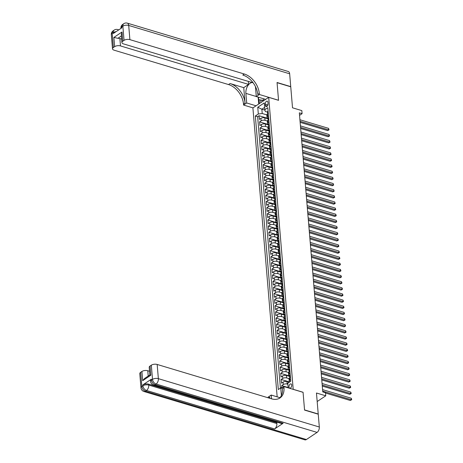 <?xml version="1.0" encoding="UTF-8"?>
<svg xmlns="http://www.w3.org/2000/svg" width="463" height="463" viewBox="0 0 463 463"><rect width="100%" height="100%" fill="white"/><g stroke="black" fill="none" stroke-linecap="round" stroke-linejoin="round"><path stroke-width="0.69" d="M291.731 385.112A2.228 1.273 -73.3 0 0 291.001 383.891A2.228 1.273 -73.3 0 0 289.583 384.707A2.228 1.273 -73.3 0 0 288.999 386.935A2.228 1.273 -73.3 0 0 289.722 388.156A2.228 1.273 -73.3 0 0 291.14 387.34A2.228 1.273 -73.3 0 0 291.731 385.112M317.184 401.537L325.773 395.801L316.466 393.006L318.226 414.009L304.544 409.9L303.062 392.265L293.206 389.308L268.69 97.357L252.902 107.908L277.163 396.837M268.69 97.357L278.547 100.321L277.065 82.686L290.752 86.801L292.518 107.804L301.824 110.605L302.079 113.666L299.341 112.845L322.775 391.912L325.512 392.734L325.773 395.801M268.071 118.864L264.83 117.886A2.784 1.302 175.2 0 0 260.935 118.372L259.378 119.413L259.066 115.733L268.036 118.424M267.348 121.034L265.039 120.339A2.784 1.302 175.2 0 0 261.138 120.826L259.581 121.862L268.552 124.559M259.581 121.862L259.893 125.542L261.45 124.506A2.784 1.302 175.2 0 1 265.345 124.02L268.586 124.993M269.101 131.127L265.86 130.155A2.784 1.302 175.2 0 0 261.965 130.635L260.409 131.677L260.096 127.996L269.067 130.693M269.616 137.262L266.375 136.29A2.784 1.302 175.2 0 0 262.48 136.77L260.924 137.812L260.611 134.131L269.582 136.828M270.132 143.397L266.891 142.419A2.784 1.302 175.2 0 0 262.996 142.905L261.439 143.947L261.126 140.266L270.097 142.957M270.647 149.526L267.406 148.554A2.784 1.302 175.2 0 0 263.511 149.04L261.954 150.076L261.641 146.395L270.612 149.092M271.162 155.661L267.921 154.688A2.784 1.302 175.2 0 0 264.026 155.169L262.469 156.21L262.156 152.53L271.127 155.227M271.677 161.795L268.436 160.823A2.784 1.302 175.2 0 0 264.541 161.303L262.984 162.345L262.671 158.664L271.642 161.361M272.192 167.93L268.951 166.952A2.784 1.302 175.2 0 0 265.056 167.438L263.499 168.48L263.187 164.799L272.157 167.49M272.707 174.059L269.466 173.087A2.784 1.302 175.2 0 0 265.571 173.573L264.014 174.609L263.702 170.928L272.672 173.625M273.222 180.194L269.981 179.222A2.784 1.302 175.2 0 0 266.086 179.702L264.529 180.744L264.217 177.063L273.187 179.76M273.737 186.329L270.496 185.356A2.784 1.302 175.2 0 0 266.601 185.837L265.044 186.878L264.732 183.198L273.702 185.894M274.252 192.463L271.011 191.485A2.784 1.302 175.2 0 0 267.116 191.971L265.559 193.013L265.247 189.332L274.218 192.023M274.767 198.598L271.526 197.62A2.784 1.302 175.2 0 0 267.631 198.106L266.075 199.142L265.762 195.461L274.733 198.158M275.282 204.727L272.041 203.755A2.784 1.302 175.2 0 0 268.146 204.235L266.59 205.277L266.277 201.596L275.248 204.293M275.798 210.862L272.557 209.889A2.784 1.302 175.2 0 0 268.662 210.37L267.105 211.412L266.792 207.731L275.763 210.428M276.313 216.997L273.072 216.018A2.784 1.302 175.2 0 0 269.177 216.505L267.62 217.546L267.307 213.865L276.278 216.557M276.828 223.131L273.587 222.153A2.784 1.302 175.2 0 0 269.692 222.639L268.135 223.675L267.822 219.994L276.793 222.691M277.343 229.26L274.102 228.288A2.784 1.302 175.2 0 0 270.207 228.768L268.65 229.81L268.337 226.129L277.308 228.826M277.858 235.395L274.617 234.423A2.784 1.302 175.2 0 0 270.722 234.903L269.165 235.945L268.853 232.264L277.823 234.961M278.373 241.53L275.132 240.552A2.784 1.302 175.2 0 0 271.237 241.038L269.68 242.08L269.368 238.399L278.338 241.09M278.888 247.664L275.647 246.686A2.784 1.302 175.2 0 0 271.752 247.173L270.195 248.209L269.883 244.528L278.853 247.225M279.403 253.793L276.162 252.821A2.784 1.302 175.2 0 0 272.267 253.302L270.71 254.343L270.398 250.662L279.368 253.359M279.918 259.928L276.677 258.956A2.784 1.302 175.2 0 0 272.782 259.436L271.22 260.478L270.913 256.797L279.884 259.494M280.433 266.063L277.192 265.085A2.784 1.302 175.2 0 0 273.297 265.571L271.735 266.613L271.428 262.932L280.399 265.623M280.948 272.198L277.707 271.22A2.784 1.302 175.2 0 0 273.812 271.706L272.25 272.742L271.943 269.061L280.914 271.758M281.463 278.327L278.222 277.354A2.784 1.302 175.2 0 0 274.327 277.835L272.765 278.876L272.458 275.196L281.429 277.893M281.979 284.461L278.738 283.489A2.784 1.302 175.2 0 0 274.843 283.969L273.28 285.011L272.973 281.33L281.944 284.027M282.494 290.596L279.253 289.618A2.784 1.302 175.2 0 0 275.358 290.104L273.795 291.146L273.488 287.465L282.459 290.156M283.009 296.731L279.768 295.753A2.784 1.302 175.2 0 0 275.873 296.239L274.31 297.275L274.003 293.594L282.974 296.291M283.524 302.86L280.283 301.888A2.784 1.302 175.2 0 0 276.388 302.368L274.825 303.41L274.518 299.729L283.489 302.426M284.039 308.995L280.798 308.022A2.784 1.302 175.2 0 0 276.903 308.503L275.34 309.544L275.034 305.864L284.004 308.561M284.554 315.129L281.313 314.151A2.784 1.302 175.2 0 0 277.418 314.637L275.855 315.679L275.549 311.998L284.519 314.69M285.069 321.264L281.828 320.286A2.784 1.302 175.2 0 0 277.933 320.772L276.37 321.808L276.064 318.127L285.034 320.824M285.584 327.393L282.343 326.421A2.784 1.302 175.2 0 0 278.448 326.901L276.886 327.943L276.579 324.262L285.549 326.959M286.099 333.528L282.858 332.556A2.784 1.302 175.2 0 0 278.963 333.036L277.401 334.078L277.094 330.397L286.065 333.094M286.614 339.663L283.373 338.685A2.784 1.302 175.2 0 0 279.473 339.171L277.916 340.212L277.609 336.532L286.58 339.223M287.129 345.797L283.888 344.819A2.784 1.302 175.2 0 0 279.988 345.305L278.431 346.341L278.124 342.661L287.095 345.357M287.645 351.926L284.404 350.954A2.784 1.302 175.2 0 0 280.503 351.434L278.946 352.476L278.639 348.795L287.61 351.492M288.16 358.061L284.919 357.089A2.784 1.302 175.2 0 0 281.018 357.569L279.461 358.611L279.154 354.93L288.125 357.627M288.675 364.196L285.434 363.218A2.784 1.302 175.2 0 0 281.533 363.704L279.976 364.746L279.669 361.065L288.64 363.756M289.19 370.331L285.949 369.352A2.784 1.302 175.2 0 0 282.048 369.839L280.491 370.875L280.184 367.194L289.155 369.891M289.705 376.46L286.464 375.487A2.784 1.302 175.2 0 0 282.563 375.968L281.006 377.009L280.7 373.328L289.67 376.025M289.178 382.282L286.979 381.622A2.784 1.302 175.2 0 0 283.078 382.102L281.521 383.144L281.215 379.463L289.618 381.987M265.293 104.1L265.403 105.448A2.159 1.233 -73.3 0 0 266.109 106.635A2.159 1.233 -73.3 0 0 267.481 105.842A2.159 1.233 -73.3 0 0 268.048 103.683L267.938 102.335A2.159 1.233 -73.3 0 0 267.238 101.148A2.159 1.233 -73.3 0 0 265.86 101.941A2.159 1.233 -73.3 0 0 265.293 104.1L267.915 104.887M288.171 387.855L287.783 383.214L290.77 381.217L267.799 107.671L264.813 109.667L265.293 111.467L267.51 112.127M281.359 388.272L281.296 387.543L278.309 389.539L255.339 115.993L258.325 114.002L257.758 107.254L264.246 102.919L264.813 109.667M287.87 384.278L287.182 384.076L286.979 381.622M290.434 377.195L289.566 377.767A2.784 1.302 175.2 0 0 288.981 378.659L286.666 377.941L286.464 375.487M288.466 372.501L286.151 371.806L285.949 369.352M287.951 366.366L285.636 365.672L285.434 363.218M287.436 360.237L285.121 359.543L284.919 357.089M286.921 354.102L284.606 353.408L284.404 350.954M286.406 347.968L284.091 347.273L283.888 344.819M285.891 341.833L283.576 341.138L283.373 338.685M285.376 335.704L283.061 335.009L282.858 332.556M284.861 329.569L282.546 328.875L282.343 326.421M284.346 323.434L282.031 322.74L281.828 320.286M283.831 317.3L281.516 316.605L281.313 314.151M283.315 311.171L281 310.476L280.798 308.022M282.8 305.036L280.485 304.341L280.283 301.888M282.285 298.901L279.97 298.207L279.768 295.753M281.77 292.766L279.455 292.072L279.253 289.618M281.255 286.638L278.94 285.943L278.738 283.489M280.74 280.503L278.431 279.808L278.222 277.354M280.225 274.368L277.916 273.674L277.707 271.22M279.71 268.233L277.401 267.539L277.192 265.085M280.647 260.657L279.779 261.236A2.784 1.302 175.2 0 0 279.195 262.127L276.886 261.41L276.677 258.956M280.132 254.528L279.264 255.101A2.784 1.302 175.2 0 0 278.68 255.993L276.37 255.275L276.162 252.821M278.165 249.835L275.855 249.14L275.647 246.686M277.65 243.7L275.34 243.006L275.132 240.552M277.134 237.571L274.825 236.877L274.617 234.423M276.619 231.436L274.31 230.742L274.102 228.288M276.104 225.302L273.795 224.607L273.587 222.153M275.589 219.167L273.28 218.472L273.072 216.018M275.074 213.038L272.765 212.343L272.557 209.889M274.559 206.903L272.25 206.209L272.041 203.755M274.044 200.768L271.735 200.074L271.526 197.62M273.529 194.634L271.22 193.939L271.011 191.485M273.014 188.505L270.705 187.81L270.496 185.356M272.499 182.37L270.189 181.675L269.981 179.222M271.984 176.235L269.674 175.541L269.466 173.087M271.468 170.1L269.159 169.406L268.951 166.952M270.953 163.971L268.644 163.277L268.436 160.823M270.438 157.837L268.129 157.142L267.921 154.688M269.923 151.702L267.614 151.007L267.406 148.554M269.408 145.567L267.099 144.873L266.891 142.419M270.346 137.991L269.483 138.57A2.784 1.302 175.2 0 0 268.899 139.461L266.584 138.744L266.375 136.29M268.378 133.303L266.069 132.609L265.86 130.155M267.863 127.169L265.554 126.474L265.345 124.02M259.066 115.733L257.636 116.688L280.433 388.121M287.182 384.076A2.784 1.302 -4.8 0 0 283.287 384.556L281.73 385.598L281.886 387.473M281.215 379.463L282.771 378.421A2.784 1.302 -4.8 0 1 286.666 377.941M280.7 373.328L282.256 372.287A2.784 1.302 -4.8 0 1 286.151 371.806M280.184 367.194L281.741 366.158A2.784 1.302 -4.8 0 1 285.636 365.672M279.669 361.065L281.226 360.023A2.784 1.302 -4.8 0 1 285.121 359.543M279.154 354.93L280.711 353.888A2.784 1.302 -4.8 0 1 284.606 353.408M278.639 348.795L280.196 347.754A2.784 1.302 -4.8 0 1 284.091 347.273M278.124 342.661L279.681 341.625A2.784 1.302 -4.8 0 1 283.576 341.138M277.609 336.532L279.166 335.49A2.784 1.302 -4.8 0 1 283.061 335.009M277.094 330.397L278.651 329.355A2.784 1.302 -4.8 0 1 282.546 328.875M276.579 324.262L278.136 323.22A2.784 1.302 -4.8 0 1 282.031 322.74M276.064 318.127L277.621 317.091A2.784 1.302 -4.8 0 1 281.516 316.605M275.549 311.998L277.106 310.957A2.784 1.302 -4.8 0 1 281 310.476M275.034 305.864L276.59 304.822A2.784 1.302 -4.8 0 1 280.485 304.341M274.518 299.729L276.075 298.687A2.784 1.302 -4.8 0 1 279.97 298.207M274.003 293.594L275.56 292.558A2.784 1.302 -4.8 0 1 279.455 292.072M273.488 287.465L275.045 286.423A2.784 1.302 -4.8 0 1 278.94 285.943M272.973 281.33L274.53 280.289A2.784 1.302 -4.8 0 1 278.431 279.808M272.458 275.196L274.015 274.154A2.784 1.302 -4.8 0 1 277.916 273.674M271.943 269.061L273.5 268.025A2.784 1.302 -4.8 0 1 277.401 267.539M271.428 262.932L272.985 261.89A2.784 1.302 -4.8 0 1 276.886 261.41M270.913 256.797L272.47 255.755A2.784 1.302 -4.8 0 1 276.37 255.275M270.398 250.662L271.955 249.621A2.784 1.302 -4.8 0 1 275.855 249.14M269.883 244.528L271.44 243.492A2.784 1.302 -4.8 0 1 275.34 243.006M269.368 238.399L270.924 237.357A2.784 1.302 -4.8 0 1 274.825 236.877M268.853 232.264L270.409 231.222A2.784 1.302 -4.8 0 1 274.31 230.742M268.337 226.129L269.894 225.087A2.784 1.302 -4.8 0 1 273.795 224.607M267.822 219.994L269.379 218.958A2.784 1.302 -4.8 0 1 273.28 218.472M267.307 213.865L268.864 212.824A2.784 1.302 -4.8 0 1 272.765 212.343M266.792 207.731L268.349 206.689A2.784 1.302 -4.8 0 1 272.25 206.209M266.277 201.596L267.834 200.554A2.784 1.302 -4.8 0 1 271.735 200.074M265.762 195.461L267.319 194.425A2.784 1.302 -4.8 0 1 271.22 193.939M265.247 189.332L266.804 188.291A2.784 1.302 -4.8 0 1 270.705 187.81M264.732 183.198L266.289 182.156A2.784 1.302 -4.8 0 1 270.189 181.675M264.217 177.063L265.774 176.021A2.784 1.302 -4.8 0 1 269.674 175.541M263.702 170.928L265.258 169.892A2.784 1.302 -4.8 0 1 269.159 169.406M263.187 164.799L264.743 163.757A2.784 1.302 -4.8 0 1 268.644 163.277M262.671 158.664L264.228 157.623A2.784 1.302 -4.8 0 1 268.129 157.142M262.156 152.53L263.713 151.488A2.784 1.302 -4.8 0 1 267.614 151.007M261.641 146.395L263.198 145.359A2.784 1.302 -4.8 0 1 267.099 144.873M261.126 140.266L262.683 139.224A2.784 1.302 -4.8 0 1 266.584 138.744M260.611 134.131L262.168 133.089A2.784 1.302 -4.8 0 1 266.069 132.609M260.096 127.996L261.653 126.955A2.784 1.302 -4.8 0 1 265.554 126.474M268.494 115.912L267.626 116.491A2.784 1.302 175.2 0 0 267.041 117.382A2.784 1.302 175.2 0 0 268.025 118.262M268.285 113.458L267.423 114.037A2.784 1.302 175.2 0 0 266.838 114.928L267.041 117.382M268.8 119.593L267.938 120.172A2.784 1.302 175.2 0 0 267.354 121.063L267.556 123.517A2.784 1.302 -4.8 0 1 268.141 122.626L269.009 122.047M269.316 125.728L268.453 126.306A2.784 1.302 175.2 0 0 267.869 127.198L268.071 129.646A2.784 1.302 -4.8 0 1 268.656 128.76L269.524 128.182M269.831 131.862L268.968 132.435A2.784 1.302 175.2 0 0 268.384 133.327L268.586 135.781A2.784 1.302 -4.8 0 1 269.171 134.889L270.039 134.311M270.085 142.795A2.784 1.302 -4.8 0 1 269.101 141.915A2.784 1.302 -4.8 0 1 269.686 141.024L270.554 140.445M270.861 144.126L269.998 144.705A2.784 1.302 175.2 0 0 269.414 145.596L269.616 148.05A2.784 1.302 -4.8 0 1 270.201 147.159L271.069 146.58M271.376 150.261L270.514 150.84A2.784 1.302 175.2 0 0 269.929 151.731L270.132 154.179A2.784 1.302 -4.8 0 1 270.716 153.294L271.584 152.715M271.891 156.396L271.029 156.969A2.784 1.302 175.2 0 0 270.444 157.86L270.647 160.314A2.784 1.302 -4.8 0 1 271.231 159.422L272.099 158.844M272.406 162.525L271.544 163.103A2.784 1.302 175.2 0 0 270.959 163.995L271.162 166.448A2.784 1.302 -4.8 0 1 271.746 165.557L272.614 164.978M272.921 168.659L272.059 169.238A2.784 1.302 175.2 0 0 271.474 170.129L271.677 172.583A2.784 1.302 -4.8 0 1 272.261 171.692L273.129 171.113M273.436 174.794L272.574 175.373A2.784 1.302 175.2 0 0 271.989 176.264L272.192 178.712A2.784 1.302 -4.8 0 1 272.776 177.827L273.645 177.248M273.951 180.929L273.089 181.502A2.784 1.302 175.2 0 0 272.504 182.393L272.707 184.847A2.784 1.302 -4.8 0 1 273.292 183.956L274.16 183.377M274.466 187.058L273.598 187.637A2.784 1.302 175.2 0 0 273.014 188.528L273.222 190.982A2.784 1.302 -4.8 0 1 273.807 190.09L274.675 189.512M274.981 193.193L274.113 193.771A2.784 1.302 175.2 0 0 273.529 194.663L273.737 197.116A2.784 1.302 -4.8 0 1 274.322 196.225L275.19 195.646M275.497 199.327L274.628 199.906A2.784 1.302 175.2 0 0 274.044 200.797L274.252 203.245A2.784 1.302 -4.8 0 1 274.837 202.36L275.705 201.781M276.012 205.462L275.144 206.035A2.784 1.302 175.2 0 0 274.559 206.926L274.767 209.38A2.784 1.302 -4.8 0 1 275.352 208.489L276.214 207.91M276.527 211.591L275.659 212.17A2.784 1.302 175.2 0 0 275.074 213.061L275.282 215.515A2.784 1.302 -4.8 0 1 275.867 214.624L276.729 214.045M277.042 217.726L276.174 218.304A2.784 1.302 175.2 0 0 275.589 219.196L275.798 221.65A2.784 1.302 -4.8 0 1 276.382 220.758L277.244 220.18M277.557 223.861L276.689 224.439A2.784 1.302 175.2 0 0 276.104 225.331L276.313 227.779A2.784 1.302 -4.8 0 1 276.897 226.893L277.759 226.314M278.072 229.995L277.204 230.568A2.784 1.302 175.2 0 0 276.619 231.459L276.828 233.913A2.784 1.302 -4.8 0 1 277.412 233.022L278.275 232.449M278.587 236.124L277.719 236.703A2.784 1.302 175.2 0 0 277.134 237.594L277.343 240.048A2.784 1.302 -4.8 0 1 277.927 239.157L278.79 238.578M279.102 242.259L278.234 242.838A2.784 1.302 175.2 0 0 277.65 243.729L277.858 246.183A2.784 1.302 -4.8 0 1 278.442 245.292L279.305 244.713M279.617 248.394L278.749 248.972A2.784 1.302 175.2 0 0 278.165 249.864L278.373 252.318A2.784 1.302 -4.8 0 1 278.957 251.426L279.82 250.848M279.866 259.326A2.784 1.302 -4.8 0 1 278.888 258.447A2.784 1.302 -4.8 0 1 279.473 257.555L280.335 256.982M280.381 265.461A2.784 1.302 -4.8 0 1 279.403 264.581A2.784 1.302 -4.8 0 1 279.988 263.69L280.85 263.111M281.163 266.792L280.294 267.371A2.784 1.302 175.2 0 0 279.71 268.262L279.918 270.716A2.784 1.302 -4.8 0 1 280.503 269.825L281.365 269.246M281.678 272.927L280.81 273.506A2.784 1.302 175.2 0 0 280.225 274.397L280.433 276.851A2.784 1.302 -4.8 0 1 281.018 275.96L281.88 275.381M282.193 279.062L281.325 279.635A2.784 1.302 175.2 0 0 280.74 280.526L280.948 282.98A2.784 1.302 -4.8 0 1 281.533 282.089L282.395 281.516M282.708 285.191L281.84 285.769A2.784 1.302 175.2 0 0 281.255 286.661L281.463 289.115A2.784 1.302 -4.8 0 1 282.048 288.223L282.91 287.645M283.223 291.325L282.355 291.904A2.784 1.302 175.2 0 0 281.77 292.795L281.979 295.249A2.784 1.302 -4.8 0 1 282.563 294.358L283.425 293.779M283.738 297.46L282.87 298.039A2.784 1.302 175.2 0 0 282.285 298.93L282.494 301.384A2.784 1.302 -4.8 0 1 283.078 300.493L283.941 299.914M284.253 303.595L283.385 304.168A2.784 1.302 175.2 0 0 282.8 305.059L283.009 307.513A2.784 1.302 -4.8 0 1 283.593 306.622L284.456 306.049M284.768 309.724L283.9 310.303A2.784 1.302 175.2 0 0 283.315 311.194L283.524 313.648A2.784 1.302 -4.8 0 1 284.108 312.756L284.971 312.178M285.283 315.859L284.415 316.437A2.784 1.302 175.2 0 0 283.831 317.329L284.039 319.783A2.784 1.302 -4.8 0 1 284.623 318.891L285.486 318.312M285.798 321.993L284.93 322.572A2.784 1.302 175.2 0 0 284.346 323.463L284.554 325.917A2.784 1.302 -4.8 0 1 285.139 325.026L286.001 324.447M286.313 328.128L285.445 328.701A2.784 1.302 175.2 0 0 284.861 329.592L285.069 332.046A2.784 1.302 -4.8 0 1 285.654 331.155L286.516 330.582M286.829 334.257L285.96 334.836A2.784 1.302 175.2 0 0 285.376 335.727L285.584 338.181A2.784 1.302 -4.8 0 1 286.169 337.29L287.031 336.711M287.344 340.392L286.475 340.971A2.784 1.302 175.2 0 0 285.891 341.862L286.099 344.316A2.784 1.302 -4.8 0 1 286.684 343.424L287.546 342.846M287.859 346.527L286.991 347.105A2.784 1.302 175.2 0 0 286.406 347.997L286.614 350.45A2.784 1.302 -4.8 0 1 287.199 349.559L288.061 348.98M288.374 352.661L287.506 353.234A2.784 1.302 175.2 0 0 286.921 354.126L287.129 356.579A2.784 1.302 -4.8 0 1 287.714 355.688L288.576 355.115M288.889 358.79L288.021 359.369A2.784 1.302 175.2 0 0 287.436 360.26L287.645 362.714A2.784 1.302 -4.8 0 1 288.229 361.823L289.091 361.244M289.404 364.925L288.536 365.504A2.784 1.302 175.2 0 0 287.951 366.395L288.16 368.849A2.784 1.302 -4.8 0 1 288.744 367.958L289.606 367.379M289.919 371.06L289.051 371.639A2.784 1.302 175.2 0 0 288.466 372.53L288.675 374.984A2.784 1.302 -4.8 0 1 289.259 374.092L290.122 373.514M289.821 381.853A2.784 1.302 -4.8 0 1 289.19 381.113A2.784 1.302 -4.8 0 1 289.774 380.221L290.637 379.648M264.94 110.148L261.861 109.222L262.22 113.516L258.325 114.002M266.833 114.905L262.22 113.516M299.555 115.356L302.079 113.666M264.622 107.381L261.861 109.222L257.758 107.254M257.636 116.688L255.339 115.993M281.73 385.598L288.142 387.525M268.54 124.397A2.784 1.302 -4.8 0 1 267.556 123.517M269.055 130.525A2.784 1.302 -4.8 0 1 268.071 129.646M269.57 136.66A2.784 1.302 -4.8 0 1 268.586 135.781M270.6 148.93A2.784 1.302 -4.8 0 1 269.616 148.05M271.115 155.059A2.784 1.302 -4.8 0 1 270.132 154.179M271.631 161.193A2.784 1.302 -4.8 0 1 270.647 160.314M272.146 167.328A2.784 1.302 -4.8 0 1 271.162 166.448M272.661 173.463A2.784 1.302 -4.8 0 1 271.677 172.583M273.176 179.598A2.784 1.302 -4.8 0 1 272.192 178.712M273.691 185.727A2.784 1.302 -4.8 0 1 272.707 184.847M274.206 191.861A2.784 1.302 -4.8 0 1 273.222 190.982M274.721 197.996A2.784 1.302 -4.8 0 1 273.737 197.116M275.236 204.131A2.784 1.302 -4.8 0 1 274.252 203.245M275.751 210.26A2.784 1.302 -4.8 0 1 274.767 209.38M276.261 216.395A2.784 1.302 -4.8 0 1 275.282 215.515M276.776 222.529A2.784 1.302 -4.8 0 1 275.798 221.65M277.291 228.664A2.784 1.302 -4.8 0 1 276.313 227.779M277.806 234.793A2.784 1.302 -4.8 0 1 276.828 233.913M278.321 240.928A2.784 1.302 -4.8 0 1 277.343 240.048M278.836 247.063A2.784 1.302 -4.8 0 1 277.858 246.183M279.351 253.197A2.784 1.302 -4.8 0 1 278.373 252.318M280.896 271.596A2.784 1.302 -4.8 0 1 279.918 270.716M281.411 277.731A2.784 1.302 -4.8 0 1 280.433 276.851M281.926 283.86A2.784 1.302 -4.8 0 1 280.948 282.98M282.442 289.994A2.784 1.302 -4.8 0 1 281.463 289.115M282.957 296.129A2.784 1.302 -4.8 0 1 281.979 295.249M283.472 302.264A2.784 1.302 -4.8 0 1 282.494 301.384M283.987 308.393A2.784 1.302 -4.8 0 1 283.009 307.513M284.502 314.527A2.784 1.302 -4.8 0 1 283.524 313.648M285.017 320.662A2.784 1.302 -4.8 0 1 284.039 319.783M285.532 326.797A2.784 1.302 -4.8 0 1 284.554 325.917M286.047 332.926A2.784 1.302 -4.8 0 1 285.069 332.046M286.562 339.061A2.784 1.302 -4.8 0 1 285.584 338.181M287.077 345.195A2.784 1.302 -4.8 0 1 286.099 344.316M287.592 351.33A2.784 1.302 -4.8 0 1 286.614 350.45M288.108 357.459A2.784 1.302 -4.8 0 1 287.129 356.579M288.623 363.594A2.784 1.302 -4.8 0 1 287.645 362.714M289.138 369.729A2.784 1.302 -4.8 0 1 288.16 368.849M289.653 375.863A2.784 1.302 -4.8 0 1 288.675 374.984M281.296 387.543L282.708 387.369M268.1 111.265L267.851 111.247A1.846 0.862 175.2 0 0 267.481 111.826L267.579 112.989A1.846 0.862 175.2 0 0 267.759 113.313L267.782 113.342M300.14 122.348L327.607 130.601L328.672 129.883L300.053 121.289M328.545 128.349L329.025 129.854L328.672 129.883L328.545 128.349L299.926 119.755M267.655 113.881L267.643 113.724A1.846 0.862 -4.8 0 1 267.753 113.383L267.695 112.648A1.846 0.862 175.2 0 0 267.579 112.989M329.025 129.854L327.607 130.601M263.621 100.749L258.684 99.672L258.476 97.23M263.864 98.845L262.949 100.321L258.684 99.672M263.852 100.593L262.949 100.321M260.889 97.953A4.526 2.581 -73.3 0 0 261.306 98.075M111.317 34.627A4.179 4.179 0 0 1 113.157 30.801A4.179 2.824 56.3 0 0 112.191 33.29L113.383 47.486A4.179 1.95 175.2 0 0 112.509 48.823L111.317 34.627A4.179 1.95 -4.8 0 1 112.191 33.29L113.256 32.578L113.337 33.498L121.867 27.797L121.792 26.877L122.857 26.165A4.179 1.95 -4.8 0 1 128.702 25.442L129.895 39.639A4.179 1.95 175.2 0 0 124.049 40.362L122.857 26.165A4.179 2.824 -123.7 0 1 123.824 23.677A4.179 4.179 0 0 1 127.348 23.15A4.179 2.384 -73.3 0 1 128.702 25.442L289.659 73.796L290.735 86.616L277.048 82.501L278.541 100.257L259.378 94.504L259.292 93.462A17.403 11.754 56.3 0 0 244.319 74.016L129.895 39.639M265.658 99.383L256.288 96.57L255.478 86.969A7.83 4.468 -73.3 0 0 255.437 86.581M253.047 82.715A7.83 4.468 -73.3 0 0 252.931 82.68A7.83 4.468 -73.3 0 0 247.936 85.557A7.83 4.468 -73.3 0 0 245.876 93.381L246.686 102.983L243.59 105.049L243.503 104.007A17.403 11.754 56.3 0 0 228.531 84.561L114.106 50.183A4.179 1.95 175.2 0 1 112.509 48.823M256.288 96.57L259.378 94.504M121.364 35.975L117.886 38.302L113.869 37.445L122.018 32.005L122.793 41.201A4.179 1.95 175.2 0 0 121.914 42.538A4.179 1.95 175.2 0 0 123.517 43.898L251.623 82.385L252.393 81.876M248.342 81.401L248.596 84.411L120.49 45.924A4.179 1.95 175.2 0 0 114.645 46.647L113.869 37.445M243.752 87.646L245.037 102.983A17.403 11.754 56.3 0 0 230.065 83.537L243.752 87.646L248.596 84.411M122.793 41.201L124.049 40.362M127.348 23.15L288.299 71.505A4.179 2.384 106.7 0 1 289.659 73.796M256.056 105.801L246.686 102.983M252.966 107.867L243.59 105.049M113.383 47.486L114.645 46.647M117.886 38.302A4.179 1.95 -4.8 0 1 119.871 38.562L120.49 45.924M121.624 39.089L119.871 38.562M259.292 93.462L257.758 94.487A17.403 11.754 56.3 0 0 242.78 75.041L244.319 74.016M122.018 32.005L121.277 34.899L121.914 42.538M258.724 104.019L258.146 97.126M259.089 99.794L259.407 103.562M260.733 100.292L260.924 102.549M211.527 402.503L210.08 402.66L210.098 402.075M218.391 404.564L217.778 404.975L215.463 404.274L215.538 403.707M151.378 379.174L151.453 380.094A4.179 1.95 175.2 0 0 150.573 381.431L150.498 380.511A4.179 1.95 -4.8 0 1 151.378 379.174L142.841 384.875A4.179 1.95 -4.8 0 1 148.687 384.151L148.762 385.071L276.868 423.558A4.179 2.384 106.7 0 1 274.617 428.946L283.153 423.246A4.179 2.384 106.7 0 1 281.643 423.57L153.537 385.077A4.179 2.384 -73.3 0 0 155.047 384.759L283.153 423.246M277.337 422.273L276.793 422.638L217.841 404.928M215.457 404.211L214.815 404.02M212.974 403.464L210.706 402.781M210.075 402.596L207.789 401.907M206.539 401.531L148.687 384.151M304.556 410.085L303.068 392.329L283.906 386.57L283.993 387.612A17.403 11.754 -123.7 0 1 279.97 397.972A17.403 11.754 -123.7 0 1 271.596 398.834L157.171 364.456L158.363 378.659L319.32 427.013L318.243 414.194L304.556 410.085M279.953 397.676L271.208 395.049L271.526 398.817M271.208 395.049L268.118 397.115L268.175 397.81M269.836 398.307L269.738 397.132A17.403 11.754 -123.7 0 1 269.796 398.296M283.906 386.57L280.81 388.636L281.388 395.506M150.11 375.354C149.613 374.862 149.856 374.816 150.84 375.221L142.691 380.667L141.915 371.465L140.659 372.31L141.852 386.507L142.917 385.795L142.841 384.875M141.915 371.465A4.179 1.95 -4.8 0 1 147.761 370.741L148.212 376.06M149.52 371.274L147.761 370.741M274.617 428.946L146.511 390.459L145.446 391.171A4.179 2.824 56.3 0 1 141.852 386.507A4.179 1.95 175.2 0 0 140.972 387.844L139.78 373.641A4.179 1.95 -4.8 0 1 140.659 372.31M319.32 427.013A4.179 2.384 106.7 0 1 317.068 432.401L306.402 439.532A4.179 2.384 106.7 0 1 304.891 439.85L143.935 391.495A4.179 2.384 -73.3 0 0 145.446 391.171L306.402 439.532M149.833 374.995L149.19 367.356A4.179 1.95 -4.8 0 1 150.07 366.025L150.84 375.221M317.068 432.401L156.112 384.047L155.047 384.759A4.179 2.824 56.3 0 1 151.453 380.094L152.518 379.382L151.326 365.18L150.07 366.025M151.326 365.18A4.179 1.95 -4.8 0 1 157.171 364.456M276.793 422.638L276.868 423.558M283.993 387.612L282.459 388.642A17.403 11.754 -123.7 0 1 279.172 398.44M142.691 380.667L144.653 378.439L149.844 374.966M215.463 404.274L217.61 404.639L217.581 404.321M217.61 404.639L217.928 404.425M215.758 404.077L215.729 403.765M215.359 403.655L214.745 404.06L213.622 403.724L212.812 402.891M213.31 403.036L213.912 403.528L214.896 403.516M214.577 403.724L214.548 403.412M213.912 403.528L213.883 403.209M210.08 402.66L210.381 402.156M210.908 402.127L210.642 402.544L211.336 402.295M208.558 401.612L207.366 401.589L207.337 401.242M209.044 401.757L207.048 401.78L206.527 400.906M268.615 117.394L268.366 117.382A1.846 0.862 175.2 0 0 267.996 117.961L268.094 119.124A1.846 0.862 175.2 0 0 268.274 119.448L268.297 119.477M300.655 128.482L328.122 136.73L329.187 136.018L300.568 127.418M329.06 134.484L329.54 135.989L329.187 136.018L329.06 134.484L300.435 125.884M268.17 120.015L268.158 119.859A1.846 0.862 -4.8 0 1 268.268 119.518L268.21 118.783A1.846 0.862 175.2 0 0 268.094 119.124M329.54 135.989L328.122 136.73M269.13 123.528L268.899 123.517A1.846 0.862 175.2 0 0 268.511 124.09L268.609 125.259A1.846 0.862 175.2 0 0 268.789 125.583L268.812 125.606M301.17 134.611L328.637 142.864L329.702 142.153L301.083 133.552M329.575 140.619L330.055 142.118L329.702 142.153L329.575 140.619L300.95 132.019M268.899 123.517L269.101 125.872M268.685 126.15L268.673 125.994A1.846 0.862 -4.8 0 1 268.783 125.652L268.725 124.917A1.846 0.862 175.2 0 0 268.609 125.259M330.055 142.118L328.637 142.864M269.645 129.663L269.414 129.652A1.846 0.862 175.2 0 0 269.026 130.225L269.125 131.394A1.846 0.862 175.2 0 0 269.304 131.718L269.327 131.741M301.685 140.746L329.152 148.999L330.217 148.287L301.598 139.687M330.09 146.754L330.57 148.253L330.217 148.287L330.09 146.754L301.465 138.153M269.414 129.652L269.616 132.007M269.2 132.279L269.188 132.129A1.846 0.862 -4.8 0 1 269.298 131.787L269.24 131.052A1.846 0.862 175.2 0 0 269.125 131.394M330.57 148.253L329.152 148.999M270.161 135.798L269.912 135.781A1.846 0.862 175.2 0 0 269.541 136.359L269.64 137.523A1.846 0.862 175.2 0 0 269.819 137.847L269.842 137.876M302.2 146.881L329.668 155.134L330.732 154.416L302.113 145.822M330.605 152.883L331.086 154.387L330.732 154.416L330.605 152.883L301.98 144.288M269.715 138.414L269.703 138.258A1.846 0.862 -4.8 0 1 269.813 137.916L269.755 137.181A1.846 0.862 175.2 0 0 269.64 137.523M331.086 154.387L329.668 155.134M270.676 141.927L270.421 141.915A1.846 0.862 175.2 0 0 270.056 142.494L270.155 143.657A1.846 0.862 175.2 0 0 270.334 143.981L270.357 144.01M302.715 153.016L330.183 161.263L331.248 160.551L302.628 151.951M331.12 159.017L331.601 160.522L331.248 160.551L331.12 159.017L302.495 150.417M270.23 144.549L270.218 144.392A1.846 0.862 -4.8 0 1 270.328 144.051L270.27 143.316A1.846 0.862 175.2 0 0 270.155 143.657M331.601 160.522L330.183 161.263M271.191 148.062L270.936 148.05A1.846 0.862 175.2 0 0 270.571 148.623L270.67 149.792A1.846 0.862 175.2 0 0 270.849 150.116L270.872 150.139M303.23 159.145L330.698 167.398L331.763 166.686L303.143 158.086M331.635 165.152L332.116 166.651L331.763 166.686L331.635 165.152L303.01 156.552M270.745 150.683L270.733 150.527A1.846 0.862 -4.8 0 1 270.843 150.186L270.786 149.451A1.846 0.862 175.2 0 0 270.67 149.792M332.116 166.651L330.698 167.398M271.706 154.196L271.474 154.185A1.846 0.862 175.2 0 0 271.087 154.758L271.185 155.927A1.846 0.862 175.2 0 0 271.364 156.251L271.387 156.274M303.745 165.279L331.213 173.532L332.278 172.821L303.659 164.22M332.15 171.287L332.631 172.786L332.278 172.821L332.15 171.287L303.525 162.687M271.474 154.185L271.671 156.54M271.26 156.812L271.249 156.662A1.846 0.862 -4.8 0 1 271.359 156.32L271.301 155.585A1.846 0.862 175.2 0 0 271.185 155.927M332.631 172.786L331.213 173.532M272.221 160.331L271.966 160.314A1.846 0.862 175.2 0 0 271.602 160.892L271.7 162.056A1.846 0.862 175.2 0 0 271.879 162.38L271.903 162.409M304.26 171.414L331.728 179.667L332.793 178.95L304.174 170.355M332.665 177.416L333.146 178.921L332.793 178.95L332.665 177.416L304.041 168.821M271.775 162.947L271.764 162.791A1.846 0.862 -4.8 0 1 271.874 162.449L271.816 161.714A1.846 0.862 175.2 0 0 271.7 162.056M333.146 178.921L331.728 179.667M272.736 166.46L272.481 166.448A1.846 0.862 175.2 0 0 272.117 167.027L272.215 168.191A1.846 0.862 175.2 0 0 272.394 168.515L272.418 168.544M304.776 177.549L332.237 185.796L333.308 185.084L304.689 176.484M333.181 183.551L333.661 185.055L333.308 185.084L333.181 183.551L304.556 174.95M272.29 169.082L272.279 168.926A1.846 0.862 -4.8 0 1 272.389 168.584L272.331 167.849A1.846 0.862 175.2 0 0 272.215 168.191M333.661 185.055L332.237 185.796M273.251 172.595L272.996 172.583A1.846 0.862 175.2 0 0 272.632 173.156L272.73 174.325A1.846 0.862 175.2 0 0 272.91 174.649L272.933 174.673M305.291 183.678L332.752 191.931L333.823 191.219L305.204 182.619M333.696 189.685L334.176 191.184L333.823 191.219L333.696 189.685L305.071 181.085M272.805 175.217L272.794 175.06A1.846 0.862 -4.8 0 1 272.904 174.719L272.846 173.984A1.846 0.862 175.2 0 0 272.73 174.325M334.176 191.184L332.752 191.931M273.766 178.73L273.511 178.718A1.846 0.862 175.2 0 0 273.147 179.291L273.245 180.46A1.846 0.862 175.2 0 0 273.419 180.784L273.448 180.807M305.806 189.813L333.267 198.066L334.338 197.354L305.719 188.754M334.211 195.82L334.691 197.319L334.338 197.354L334.211 195.82L305.586 187.22M273.32 181.346L273.309 181.195A1.846 0.862 -4.8 0 1 273.419 180.854L273.361 180.119A1.846 0.862 175.2 0 0 273.245 180.46M334.691 197.319L333.267 198.066M274.281 184.864L274.05 184.853A1.846 0.862 175.2 0 0 273.662 185.426L273.76 186.589A1.846 0.862 175.2 0 0 273.934 186.913L273.963 186.942M306.321 195.947L333.782 204.2L334.853 203.483L306.234 194.888M334.726 201.949L335.206 203.454L334.853 203.483L334.726 201.949L306.101 193.355M274.05 184.853L274.246 187.202M273.836 187.48L273.824 187.33A1.846 0.862 -4.8 0 1 273.934 186.983L273.876 186.248A1.846 0.862 175.2 0 0 273.76 186.589M335.206 203.454L333.782 204.2M274.796 190.993L274.542 190.982A1.846 0.862 175.2 0 0 274.177 191.56L274.275 192.724A1.846 0.862 175.2 0 0 274.449 193.048L274.478 193.077M306.836 202.082L334.298 210.329L335.368 209.617L306.749 201.017M335.241 208.084L335.721 209.589L335.368 209.617L335.241 208.084L306.616 199.484M274.351 193.615L274.339 193.459A1.846 0.862 -4.8 0 1 274.449 193.117L274.391 192.382A1.846 0.862 175.2 0 0 274.275 192.724M335.721 209.589L334.298 210.329M275.311 197.128L275.057 197.116A1.846 0.862 175.2 0 0 274.692 197.689L274.791 198.859A1.846 0.862 175.2 0 0 274.964 199.183L274.993 199.206M307.351 208.211L334.813 216.464L335.883 215.752L307.264 207.152M335.756 214.219L336.236 215.717L335.883 215.752L335.756 214.219L307.131 205.618M274.866 199.75L274.854 199.594A1.846 0.862 -4.8 0 1 274.964 199.252L274.906 198.517A1.846 0.862 175.2 0 0 274.791 198.859M336.236 215.717L334.813 216.464M275.826 203.263L275.572 203.251A1.846 0.862 175.2 0 0 275.207 203.824L275.306 204.993A1.846 0.862 175.2 0 0 275.479 205.317L275.508 205.34M307.866 214.346L335.328 222.599L336.398 221.887L307.779 213.287M336.271 220.353L336.751 221.852L336.398 221.887L336.271 220.353L307.646 211.753M275.381 205.879L275.369 205.728A1.846 0.862 -4.8 0 1 275.479 205.387L275.421 204.652A1.846 0.862 175.2 0 0 275.306 204.993M336.751 221.852L335.328 222.599M276.342 209.398L276.087 209.38A1.846 0.862 175.2 0 0 275.722 209.959L275.821 211.122A1.846 0.862 175.2 0 0 275.994 211.446L276.023 211.475M308.381 220.481L335.843 228.734L336.914 228.016L308.294 219.421M336.786 226.482L337.267 227.987L336.914 228.016L336.786 226.482L308.161 217.888M275.896 212.013L275.884 211.863A1.846 0.862 -4.8 0 1 275.994 211.516L275.936 210.781A1.846 0.862 175.2 0 0 275.821 211.122M337.267 227.987L335.843 228.734M276.857 215.526L276.625 215.515A1.846 0.862 175.2 0 0 276.237 216.094L276.336 217.257A1.846 0.862 175.2 0 0 276.509 217.581L276.538 217.61M308.896 226.615L336.358 234.863L337.429 234.151L308.809 225.55M337.295 232.617L337.73 233.508L337.782 234.122L337.429 234.151L337.295 232.617L308.676 224.017M276.625 215.515L276.822 217.87M276.411 218.148L276.399 217.992A1.846 0.862 -4.8 0 1 276.509 217.651L276.452 216.916A1.846 0.862 175.2 0 0 276.336 217.257M337.782 234.122L336.358 234.863M277.372 221.661L277.117 221.65A1.846 0.862 175.2 0 0 276.752 222.223L276.851 223.392A1.846 0.862 175.2 0 0 277.024 223.716L277.053 223.739M309.411 232.744L336.873 240.997L337.944 240.285L309.325 231.685M337.811 238.752L338.245 239.637L338.297 240.251L337.944 240.285L337.811 238.752L309.191 230.152M276.926 224.283L276.915 224.127A1.846 0.862 -4.8 0 1 277.024 223.785L276.967 223.05A1.846 0.862 175.2 0 0 276.851 223.392M338.297 240.251L336.873 240.997M277.887 227.796L277.632 227.784A1.846 0.862 175.2 0 0 277.268 228.357L277.366 229.526A1.846 0.862 175.2 0 0 277.54 229.851L277.569 229.874M309.926 238.879L337.388 247.132L338.459 246.42L309.84 237.82M338.326 244.886L338.76 245.772L338.812 246.385L338.459 246.42L338.326 244.886L309.706 236.286M277.441 230.412L277.43 230.261A1.846 0.862 -4.8 0 1 277.54 229.92L277.482 229.185A1.846 0.862 175.2 0 0 277.366 229.526M338.812 246.385L337.388 247.132M278.402 233.931L278.147 233.913A1.846 0.862 175.2 0 0 277.783 234.492L277.881 235.655A1.846 0.862 175.2 0 0 278.055 235.98L278.084 236.008M310.441 245.014L337.903 253.267L338.974 252.549L310.355 243.955M338.841 251.015L339.275 251.907L339.327 252.52L338.974 252.549L338.841 251.015L310.222 242.421M277.956 236.547L277.945 236.396A1.846 0.862 -4.8 0 1 278.055 236.049L277.997 235.314A1.846 0.862 175.2 0 0 277.881 235.655M339.327 252.52L337.903 253.267M278.917 240.06L278.662 240.048A1.846 0.862 175.2 0 0 278.298 240.627L278.396 241.79A1.846 0.862 175.2 0 0 278.57 242.114L278.599 242.143M310.957 251.149L338.418 259.396L339.489 258.684L310.87 250.084M339.356 257.15L339.79 258.041L339.842 258.655L339.489 258.684L339.356 257.15L310.737 248.556M278.471 242.681L278.46 242.525A1.846 0.862 -4.8 0 1 278.57 242.184L278.512 241.449A1.846 0.862 175.2 0 0 278.396 241.79M339.842 258.655L338.418 259.396M279.432 246.194L279.201 246.183A1.846 0.862 175.2 0 0 278.813 246.756L278.911 247.925A1.846 0.862 175.2 0 0 279.085 248.249L279.114 248.272M311.472 257.278L338.933 265.531L340.004 264.819L311.385 256.218M339.871 263.285L340.305 264.17L340.357 264.784L340.004 264.819L339.871 263.285L311.252 254.685M279.201 246.183L279.397 248.538M278.986 248.816L278.975 248.66A1.846 0.862 -4.8 0 1 279.085 248.318L279.027 247.583A1.846 0.862 175.2 0 0 278.911 247.925M340.357 264.784L338.933 265.531M279.947 252.329L279.693 252.318A1.846 0.862 175.2 0 0 279.328 252.891L279.426 254.06A1.846 0.862 175.2 0 0 279.6 254.384L279.629 254.407M311.987 263.412L339.448 271.665L340.519 270.953L311.9 262.353M340.386 269.42L340.82 270.305L340.872 270.919L340.519 270.953L340.386 269.42L311.767 260.819M279.502 254.945L279.49 254.795A1.846 0.862 -4.8 0 1 279.6 254.453L279.542 253.718A1.846 0.862 175.2 0 0 279.426 254.06M340.872 270.919L339.448 271.665M280.462 258.464L280.208 258.447A1.846 0.862 175.2 0 0 279.843 259.025L279.941 260.189A1.846 0.862 175.2 0 0 280.115 260.513L280.144 260.542M312.502 269.547L339.964 277.8L341.034 277.082L312.415 268.488M340.901 275.549L341.335 276.44L341.387 277.053L341.034 277.082L340.901 275.549L312.282 266.954M280.017 261.08L280.005 260.929A1.846 0.862 -4.8 0 1 280.115 260.582L280.057 259.847A1.846 0.862 175.2 0 0 279.941 260.189M341.387 277.053L339.964 277.8M280.977 264.593L280.723 264.581A1.846 0.862 175.2 0 0 280.358 265.16L280.456 266.323A1.846 0.862 175.2 0 0 280.63 266.647L280.659 266.676M313.017 275.682L340.479 283.929L341.549 283.217L312.924 274.617M341.416 281.683L341.85 282.575L341.902 283.188L341.549 283.217L341.416 281.683L312.797 273.089M280.532 267.215L280.52 267.058A1.846 0.862 -4.8 0 1 280.63 266.717L280.572 265.982A1.846 0.862 175.2 0 0 280.456 266.323M341.902 283.188L340.479 283.929M281.492 270.728L281.238 270.716A1.846 0.862 175.2 0 0 280.873 271.289L280.972 272.458A1.846 0.862 175.2 0 0 281.145 272.782L281.174 272.805M313.532 281.811L340.994 290.064L342.064 289.352L313.439 280.752M341.931 287.818L342.365 288.704L342.417 289.317L342.064 289.352L341.931 287.818L313.312 279.218M281.047 273.349L281.035 273.193A1.846 0.862 -4.8 0 1 281.145 272.852L281.087 272.117A1.846 0.862 175.2 0 0 280.972 272.458M342.417 289.317L340.994 290.064M282.008 276.862L281.776 276.851A1.846 0.862 175.2 0 0 281.388 277.424L281.487 278.593A1.846 0.862 175.2 0 0 281.66 278.917L281.689 278.94M314.047 287.945L341.509 296.198L342.579 295.487L313.955 286.886M342.446 293.953L342.88 294.838L342.933 295.452L342.579 295.487L342.446 293.953L313.827 285.353M281.776 276.851L281.973 279.206M281.562 279.478L281.55 279.328A1.846 0.862 -4.8 0 1 281.66 278.986L281.602 278.251A1.846 0.862 175.2 0 0 281.487 278.593M342.933 295.452L341.509 296.198M282.523 282.997L282.268 282.98A1.846 0.862 175.2 0 0 281.903 283.559L282.002 284.722A1.846 0.862 175.2 0 0 282.175 285.046L282.204 285.075M314.562 294.08L342.024 302.333L343.095 301.616L314.47 293.021M342.961 300.082L343.396 300.973L343.448 301.587L343.095 301.616L342.961 300.082L314.342 291.487M282.077 285.613L282.065 285.463A1.846 0.862 -4.8 0 1 282.175 285.115L282.117 284.38A1.846 0.862 175.2 0 0 282.002 284.722M343.448 301.587L342.024 302.333M283.038 289.126L282.783 289.115A1.846 0.862 175.2 0 0 282.418 289.693L282.517 290.857A1.846 0.862 175.2 0 0 282.69 291.181L282.719 291.21M315.077 300.215L342.539 308.462L343.61 307.75L314.985 299.15M343.477 306.217L343.911 307.108L343.963 307.721L343.61 307.75L343.477 306.217L314.857 297.622M282.592 291.748L282.58 291.592A1.846 0.862 -4.8 0 1 282.69 291.25L282.633 290.515A1.846 0.862 175.2 0 0 282.517 290.857M343.963 307.721L342.539 308.462M283.553 295.261L283.298 295.249A1.846 0.862 175.2 0 0 282.934 295.828L283.032 296.991A1.846 0.862 175.2 0 0 283.206 297.315L283.234 297.339M315.592 306.344L343.054 314.597L344.125 313.885L315.5 305.285M343.992 312.351L344.426 313.237L344.478 313.85L344.125 313.885L343.992 312.351L315.372 303.751M283.107 297.883L283.096 297.726A1.846 0.862 -4.8 0 1 283.206 297.385L283.142 296.65A1.846 0.862 175.2 0 0 283.032 296.991M344.478 313.85L343.054 314.597M284.068 301.396L283.813 301.384A1.846 0.862 175.2 0 0 283.449 301.957L283.547 303.126A1.846 0.862 175.2 0 0 283.721 303.45L283.75 303.473M316.107 312.479L343.569 320.732L344.64 320.02L316.015 311.42M344.507 318.486L344.941 319.372L344.993 319.985L344.64 320.02L344.507 318.486L315.888 309.886M283.622 304.012L283.611 303.861A1.846 0.862 -4.8 0 1 283.721 303.52L283.657 302.785A1.846 0.862 175.2 0 0 283.547 303.126M344.993 319.985L343.569 320.732M284.583 307.53L284.351 307.519A1.846 0.862 175.2 0 0 283.964 308.092L284.062 309.255A1.846 0.862 175.2 0 0 284.236 309.579L284.265 309.608M316.623 318.613L344.084 326.866L345.155 326.149L316.53 317.554M345.022 324.615L345.456 325.506L345.508 326.12L345.155 326.149L345.022 324.615L316.403 316.021M284.351 307.519L284.548 309.869M284.137 310.146L284.126 309.996A1.846 0.862 -4.8 0 1 284.236 309.649L284.172 308.914A1.846 0.862 175.2 0 0 284.062 309.255M345.508 326.12L344.084 326.866M285.098 313.659L284.843 313.648A1.846 0.862 175.2 0 0 284.479 314.227L284.577 315.39A1.846 0.862 175.2 0 0 284.751 315.714L284.78 315.743M317.138 324.748L344.599 332.995L345.67 332.284L317.045 323.683M345.537 330.75L345.971 331.641L346.023 332.255L345.67 332.284L345.537 330.75L316.918 322.155M284.652 316.281L284.641 316.125A1.846 0.862 -4.8 0 1 284.751 315.783L284.687 315.048A1.846 0.862 175.2 0 0 284.577 315.39M346.023 332.255L344.599 332.995M285.613 319.794L285.358 319.783A1.846 0.862 175.2 0 0 284.994 320.361L285.092 321.525A1.846 0.862 175.2 0 0 285.266 321.849L285.295 321.872M317.653 330.877L345.114 339.13L346.185 338.418L317.56 329.818M346.052 336.885L346.486 337.77L346.538 338.384L346.185 338.418L346.052 336.885L317.433 328.284M285.167 322.416L285.156 322.26A1.846 0.862 -4.8 0 1 285.266 321.918L285.202 321.183A1.846 0.862 175.2 0 0 285.092 321.525M346.538 338.384L345.114 339.13M286.128 325.929L285.874 325.917A1.846 0.862 175.2 0 0 285.509 326.49L285.607 327.659A1.846 0.862 175.2 0 0 285.781 327.983L285.81 328.007M318.168 337.012L345.63 345.265L346.7 344.553L318.075 335.953M346.567 343.019L347.001 343.905L347.053 344.518L346.7 344.553L346.567 343.019L317.948 334.419M285.683 328.545L285.671 328.394A1.846 0.862 -4.8 0 1 285.781 328.053L285.717 327.318A1.846 0.862 175.2 0 0 285.607 327.659M347.053 344.518L345.63 345.265M286.643 332.064L286.389 332.052A1.846 0.862 175.2 0 0 286.024 332.625L286.122 333.788A1.846 0.862 175.2 0 0 286.296 334.112L286.325 334.141M318.683 343.147L346.145 351.4L347.215 350.682L318.59 342.088M347.082 349.148L347.516 350.04L347.568 350.653L347.215 350.682L347.082 349.148L318.463 340.554M286.198 334.68L286.18 334.529A1.846 0.862 -4.8 0 1 286.296 334.182L286.232 333.447A1.846 0.862 175.2 0 0 286.122 333.788M347.568 350.653L346.145 351.4M287.158 338.193L286.927 338.181A1.846 0.862 175.2 0 0 286.539 338.76L286.638 339.923A1.846 0.862 175.2 0 0 286.811 340.247L286.84 340.276M319.198 349.281L346.66 357.529L347.73 356.817L319.105 348.217M347.597 355.283L348.031 356.174L348.083 356.788L347.73 356.817L347.597 355.283L318.978 346.689M286.927 338.181L287.124 340.536M286.713 340.814L286.695 340.658A1.846 0.862 -4.8 0 1 286.811 340.317L286.747 339.582A1.846 0.862 175.2 0 0 286.638 339.923M348.083 356.788L346.66 357.529M287.673 344.327L287.419 344.316A1.846 0.862 175.2 0 0 287.054 344.894L287.153 346.058A1.846 0.862 175.2 0 0 287.326 346.382L287.355 346.405M319.713 355.41L347.175 363.663L348.245 362.951L319.62 354.351M348.112 361.418L348.546 362.303L348.598 362.917L348.245 362.951L348.112 361.418L319.493 352.818M287.228 346.949L287.21 346.793A1.846 0.862 -4.8 0 1 287.326 346.451L287.263 345.716A1.846 0.862 175.2 0 0 287.153 346.058M348.598 362.917L347.175 363.663M288.189 350.462L287.934 350.45A1.846 0.862 175.2 0 0 287.569 351.023L287.668 352.193A1.846 0.862 175.2 0 0 287.841 352.517L287.87 352.54M320.228 361.545L347.69 369.798L348.761 369.086L320.136 360.486M348.627 367.553L349.061 368.438L349.114 369.052L348.761 369.086L348.627 367.553L320.008 358.952M287.743 353.078L287.726 352.928A1.846 0.862 -4.8 0 1 287.841 352.586L287.778 351.851A1.846 0.862 175.2 0 0 287.668 352.193M349.114 369.052L347.69 369.798M288.704 356.597L288.449 356.585A1.846 0.862 175.2 0 0 288.084 357.158L288.183 358.321A1.846 0.862 175.2 0 0 288.356 358.646L288.385 358.675M320.743 367.68L348.205 375.933L349.276 375.215L320.651 366.621M349.143 373.682L349.577 374.573L349.629 375.186L349.276 375.215L349.143 373.682L320.523 365.087M288.258 359.213L288.241 359.062A1.846 0.862 -4.8 0 1 288.356 358.715L288.293 357.98A1.846 0.862 175.2 0 0 288.183 358.321M349.629 375.186L348.205 375.933M289.219 362.726L288.964 362.714A1.846 0.862 175.2 0 0 288.599 363.293L288.698 364.456A1.846 0.862 175.2 0 0 288.871 364.78L288.9 364.809M321.258 373.815L348.72 382.062L349.791 381.35L321.166 372.75M349.658 379.816L350.092 380.708L350.138 381.321L349.791 381.35L349.658 379.816L321.038 371.222M288.773 365.348L288.756 365.191A1.846 0.862 -4.8 0 1 288.871 364.85L288.808 364.115A1.846 0.862 175.2 0 0 288.698 364.456M350.138 381.321L348.72 382.062M289.734 368.861L289.502 368.849A1.846 0.862 175.2 0 0 289.115 369.428L289.213 370.591A1.846 0.862 175.2 0 0 289.387 370.915L289.416 370.938M321.773 379.944L349.235 388.197L350.3 387.485L321.681 378.884M350.173 385.951L350.607 386.837L350.653 387.45L350.3 387.485L350.173 385.951L321.553 377.351M289.502 368.849L289.699 371.204M289.288 371.482L289.271 371.326A1.846 0.862 -4.8 0 1 289.387 370.985L289.323 370.25A1.846 0.862 175.2 0 0 289.213 370.591M350.653 387.45L349.235 388.197M290.249 374.995L289.994 374.984A1.846 0.862 175.2 0 0 289.63 375.557L289.728 376.726A1.846 0.862 175.2 0 0 289.902 377.05L289.931 377.073M322.289 386.078L349.75 394.331L350.815 393.619L322.196 385.019M350.688 392.086L351.122 392.971L351.168 393.585L350.815 393.619L350.688 392.086L322.069 383.486M289.803 377.611L289.786 377.461A1.846 0.862 -4.8 0 1 289.902 377.119L289.838 376.384A1.846 0.862 175.2 0 0 289.728 376.726M351.168 393.585L349.75 394.331M290.764 381.13L290.509 381.118A1.846 0.862 175.2 0 0 290.145 381.634M325.541 393.035L350.265 400.466L351.33 399.748L322.711 391.154M351.203 398.221L351.637 399.106L351.683 399.719L351.33 399.748L351.203 398.221L322.584 389.62M351.683 399.719L350.265 400.466M265.039 120.339L264.83 117.886M261.138 120.826L260.935 118.372M283.287 384.556L283.078 382.102M282.771 378.421L282.563 375.968M282.256 372.287L282.048 369.839M281.741 366.158L281.533 363.704M281.226 360.023L281.018 357.569M280.711 353.888L280.503 351.434M280.196 347.754L279.988 345.305M279.681 341.625L279.473 339.171M279.166 335.49L278.963 333.036M278.651 329.355L278.448 326.901M278.136 323.22L277.933 320.772M277.621 317.091L277.418 314.637M277.106 310.957L276.903 308.503M276.59 304.822L276.388 302.368M276.075 298.687L275.873 296.239M275.56 292.558L275.358 290.104M275.045 286.423L274.843 283.969M274.53 280.289L274.327 277.835M274.015 274.154L273.812 271.706M273.5 268.025L273.297 265.571M272.985 261.89L272.782 259.436M272.47 255.755L272.267 253.302M271.955 249.621L271.752 247.173M271.44 243.492L271.237 241.038M270.924 237.357L270.722 234.903M270.409 231.222L270.207 228.768M269.894 225.087L269.692 222.639M269.379 218.958L269.177 216.505M268.864 212.824L268.662 210.37M268.349 206.689L268.146 204.235M267.834 200.554L267.631 198.106M267.319 194.425L267.116 191.971M266.804 188.291L266.601 185.837M266.289 182.156L266.086 179.702M265.774 176.021L265.571 173.573M265.258 169.892L265.056 167.438M264.743 163.757L264.541 161.303M264.228 157.623L264.026 155.169M263.713 151.488L263.511 149.04M263.198 145.359L262.996 142.905M262.683 139.224L262.48 136.77M262.168 133.089L261.965 130.635M261.653 126.955L261.45 124.506M267.626 116.491L267.423 114.037M268.141 122.626L267.938 120.172M268.656 128.76L268.453 126.306M269.171 134.889L268.968 132.435M269.686 141.024L269.483 138.57M270.201 147.159L269.998 144.705M270.716 153.294L270.514 150.84M271.231 159.422L271.029 156.969M271.746 165.557L271.544 163.103M272.261 171.692L272.059 169.238M272.776 177.827L272.574 175.373M273.292 183.956L273.089 181.502M273.807 190.09L273.598 187.637M274.322 196.225L274.113 193.771M274.837 202.36L274.628 199.906M275.352 208.489L275.144 206.035M275.867 214.624L275.659 212.17M276.382 220.758L276.174 218.304M276.897 226.893L276.689 224.439M277.412 233.022L277.204 230.568M277.927 239.157L277.719 236.703M278.442 245.292L278.234 242.838M278.957 251.426L278.749 248.972M279.473 257.555L279.264 255.101M279.988 263.69L279.779 261.236M280.503 269.825L280.294 267.371M281.018 275.96L280.81 273.506M281.533 282.089L281.325 279.635M282.048 288.223L281.84 285.769M282.563 294.358L282.355 291.904M283.078 300.493L282.87 298.039M283.593 306.622L283.385 304.168M284.108 312.756L283.9 310.303M284.623 318.891L284.415 316.437M285.139 325.026L284.93 322.572M285.654 331.155L285.445 328.701M286.169 337.29L285.96 334.836M286.684 343.424L286.475 340.971M287.199 349.559L286.991 347.105M287.714 355.688L287.506 353.234M288.229 361.823L288.021 359.369M288.744 367.958L288.536 365.504M289.259 374.092L289.051 371.639M289.774 380.221L289.566 377.767M267.342 106.033L265.403 105.448M268.071 113.603L267.869 111.253M245.037 102.983L243.503 104.007M230.065 83.537L228.531 84.561M120.918 28.214A4.179 1.95 -4.8 0 1 121.792 26.877A4.179 2.824 56.3 0 1 122.759 24.389A4.179 4.179 0 0 0 120.918 28.214L120.936 28.422M118.476 30.066A4.179 2.384 -73.3 0 0 117.747 29.563A4.179 4.179 0 0 0 114.222 30.089A4.179 2.824 -123.7 0 0 113.256 32.578A4.179 1.95 -4.8 0 1 116.103 31.646M256.282 96.507L245.876 93.381M269.738 397.132L268.557 397.925M148.762 385.071A4.179 1.95 175.2 0 0 142.917 385.795A4.179 2.824 -123.7 0 0 146.511 390.459A4.179 2.384 -73.3 0 0 148.762 385.071M158.363 378.659A4.179 1.95 175.2 0 0 152.518 379.382A4.179 2.824 -123.7 0 0 156.112 384.047A4.179 2.384 -73.3 0 0 158.363 378.659M268.586 119.738L268.384 117.382M270.132 138.136L269.929 135.786M270.647 144.271L270.444 141.915M271.162 150.406L270.959 148.05M272.186 162.669L271.989 160.32M272.701 168.804L272.504 166.448M273.216 174.939L273.02 172.583M273.731 181.074L273.535 178.718M274.762 193.337L274.565 190.982M275.277 199.472L275.08 197.116M275.792 205.607L275.595 203.251M276.307 211.736L276.11 209.386M277.337 224.005L277.14 221.65M277.852 230.14L277.655 227.784M278.367 236.269L278.17 233.919M278.882 242.404L278.685 240.048M279.912 254.673L279.716 252.318M280.428 260.802L280.231 258.452M280.943 266.937L280.746 264.581M281.458 273.072L281.261 270.716M282.488 285.335L282.291 282.986M283.003 291.47L282.806 289.115M283.518 297.605L283.321 295.249M284.033 303.74L283.836 301.384M285.063 316.003L284.867 313.648M285.578 322.138L285.382 319.783M286.093 328.273L285.897 325.917M286.609 334.402L286.412 332.052M287.639 346.671L287.442 344.316M288.154 352.806L287.957 350.45M288.669 358.935L288.472 356.585M289.184 365.07L288.987 362.714M290.214 377.339L290.017 374.984M269.101 141.915L268.899 139.461M278.888 258.447L278.68 255.993M279.403 264.581L279.195 262.127M289.19 381.113L288.981 378.659M122.759 24.389L123.824 23.677M118.765 29.869L117.747 29.563M113.157 30.801L114.222 30.089M140.972 387.844A4.179 4.179 0 0 0 143.935 391.495M150.573 381.431A4.179 4.179 0 0 0 153.537 385.077M212.714 402.654L212.754 403.14"/></g></svg>
